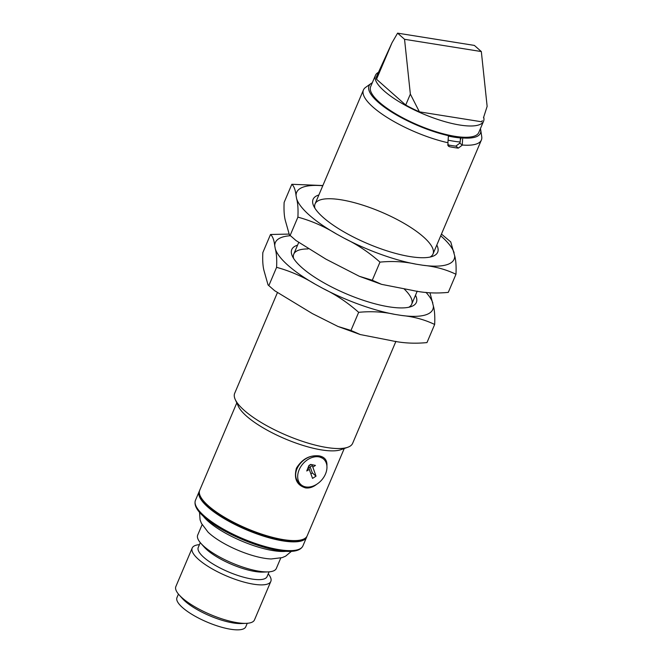 <?xml version="1.0" encoding="UTF-8"?>
<svg xmlns="http://www.w3.org/2000/svg" width="663" height="663" viewBox="0 0 663 663"><rect width="100%" height="100%" fill="white"/><g stroke="black" fill="none" stroke-linecap="round" stroke-linejoin="round"><path stroke-width="0.99" d="M434.663 324.464L426.972 342.589C414.433 343.807 402.466 343.136 391.062 340.583L360.266 334.558L350.967 330.447L337.997 326.478L312.314 313.566L274.689 290.734L268.059 284.957L264.098 270.976C262.871 266.642 262.449 260.518 262.83 252.611L270.521 234.487C272.7 236.343 274.109 240.139 274.755 245.882L275.327 248.973A85.544 24.606 23 0 0 315.248 284.228L322.972 288.463C335.834 294.662 347.735 302.618 358.658 312.331C371.197 311.113 383.164 311.784 394.568 314.337L401.72 315.48C413.662 316.649 424.643 319.641 434.663 324.464C435.044 316.582 434.621 310.458 433.395 306.099L429.989 292.789M322.972 288.463A85.544 24.606 23 0 0 394.568 314.337M401.72 315.48A85.544 24.606 23 0 0 433.395 306.099M432.823 302.999A85.544 24.606 23 0 0 425.969 292.358M275.327 248.973C276.546 253.307 276.968 259.432 276.595 267.338C290.029 270.993 302.916 276.62 315.248 284.228M288.811 234.089L270.521 234.487M290.419 235.73A85.544 24.606 23 0 0 274.755 245.882M408.764 307.267A64.062 18.423 23 0 0 411.69 304.209A64.062 18.423 23 0 0 404.281 289.085M308.055 248.94A64.062 18.423 23 0 0 293.75 254.144A64.062 18.423 23 0 0 293.585 258.371M415.494 295.242A67.676 19.467 -157 0 1 411.209 306.588A67.676 19.467 -157 0 1 388.99 306.828A67.676 19.467 -157 0 1 292.366 256.142A67.676 19.467 -157 0 1 297.554 245.177M276.595 267.338L268.905 285.463M358.658 312.331L350.967 330.447M378.358 72.4A58.725 16.89 23 0 0 375.457 75.325A58.725 16.89 23 0 0 384.258 91.046A58.725 16.89 23 0 0 442.146 120.84A58.725 16.89 23 0 0 483.567 121.221A58.725 16.89 23 0 0 483.7 117.252M375.457 75.325L370.658 86.621A58.725 16.89 23 0 0 379.468 102.342A58.725 16.89 23 0 0 447.5 134.854A58.725 16.89 23 0 0 461.763 137.133A58.725 16.89 23 0 0 478.769 132.517L483.567 121.221M376.518 79.245A57.3 16.484 -157 0 1 376.543 76.527L391.999 42.78L376.518 79.245L405.715 105.036A57.3 16.484 -157 0 0 419.422 111.856L481.587 121.777A57.3 16.484 -157 0 0 482.25 120.658L481.587 121.777M419.422 111.856L410.356 94.105L404.546 39.299L481.33 51.557L487.139 106.37L483.484 117.774M410.356 94.105L405.715 105.036M391.999 42.78L397.585 33.15L404.546 39.299M481.33 51.557L474.376 45.415L397.585 33.15M459.741 143.109L462.244 145.023L462.691 137.954L461.763 137.133L460.354 139.736M461.191 137.622L460.371 139.479M372.299 82.767A60.499 17.404 23 0 0 371.048 83.505A60.499 17.404 23 0 0 387.93 109.627A60.499 17.404 23 0 0 448.437 135.675L447.5 134.854M448.437 135.675L447.89 142.959L448.42 146.191L449.522 146.73A64.062 18.423 23 0 0 454.039 147.542A64.062 18.423 23 0 0 458.29 148.131L456.061 146.158M462.152 145.238L458.29 148.131M462.691 137.954A60.499 17.404 23 0 0 480.741 130.072A60.499 17.404 23 0 0 480.41 128.655M462.244 145.023A64.062 18.423 23 0 0 481.379 140.034A64.062 18.423 23 0 0 481.736 136.711L480.741 130.072M371.048 83.505L365.578 87.408A64.062 18.423 23 0 0 363.44 89.969A64.062 18.423 23 0 0 387.714 117.823A64.062 18.423 23 0 0 447.981 142.752M316.682 484.297C313.102 487.189 309.381 488.391 305.527 487.893C296.759 485.192 293.726 478.636 296.411 468.211C302.038 459.045 309.604 454.934 319.11 455.887C324.713 456.94 327.307 460.296 326.9 465.948M322.815 458.357L318.165 456.343C304.06 452.779 287.477 473.896 300.198 483.973L301.01 484.694A17.081 12.39 -48.5 0 1 300.828 466.611A17.081 12.39 -48.5 0 1 318.712 456.832A17.081 12.39 -48.5 0 1 323.627 459.086A17.081 12.39 -48.5 0 1 321.613 480.095A17.081 12.39 -48.5 0 1 301.01 484.694M236.799 402.897L199.712 490.255A58.369 16.79 23 0 0 200.226 495.957A58.369 16.79 23 0 0 283.557 539.657A58.369 16.79 23 0 0 302.718 539.458A58.369 16.79 23 0 0 307.168 535.87L344.246 448.511M302.718 539.458L300.985 540.072A56.943 16.376 -157 0 1 282.289 540.27A56.943 16.376 -157 0 1 200.988 497.623L200.226 495.957M277.341 292.806L234.694 393.275A64.062 18.423 23 0 0 235.249 399.524L238.315 406.22A58.369 16.79 23 0 0 321.646 449.928A58.369 16.79 23 0 0 340.807 449.721L347.744 447.276A64.062 18.423 23 0 0 352.633 443.34L395.927 341.337M235.249 399.524A64.062 18.423 23 0 0 326.71 447.5A64.062 18.423 23 0 0 347.744 447.276M310.922 464.572A9.605 6.97 131.5 0 0 309.074 465.757L308.892 465.592A9.605 6.97 -48.5 0 1 310.74 464.415L315.455 465.418L310.74 464.415M309.074 465.757L306.754 470.979L309.364 469.313L308.801 467.771L312.281 465.542L316.027 476.167L312.546 478.396L309.256 469.379M308.892 465.592L306.754 470.979M310.16 466.901L312.356 472.926L316.027 476.167M312.356 472.926L310.897 473.863M312.845 467.084L315.455 465.418M199.488 490.902A58.369 16.79 23 0 0 199.182 491.515A58.369 16.79 23 0 0 207.933 507.137A58.369 16.79 23 0 0 265.473 536.748A58.369 16.79 23 0 0 306.637 537.129A58.369 16.79 23 0 0 306.853 536.483M202.116 524.673L197.698 535.074A42.705 12.282 23 0 0 200.939 543.395A42.705 12.282 23 0 0 204.105 546.511A42.705 12.282 23 0 0 268.092 571.896A42.705 12.282 23 0 0 276.33 568.448L280.739 558.047M200.939 543.395L204.295 547.157A37.368 10.749 23 0 0 207.063 549.884A37.368 10.749 23 0 0 263.054 572.094L268.092 571.896M268.233 573.86A42.705 12.282 -157 0 1 270.819 581.418A42.705 12.282 -157 0 1 240.702 581.144A42.705 12.282 -157 0 1 198.602 559.473A42.705 12.282 -157 0 1 192.195 548.044A42.705 12.282 -157 0 1 199.439 544.654M200.292 542.641L198.262 547.414A37.368 10.749 23 0 0 203.864 557.417A37.368 10.749 23 0 0 240.71 576.371A37.368 10.749 23 0 0 267.065 576.611L269.087 571.837M192.195 548.044L175.861 586.531A42.705 12.282 23 0 0 179.101 594.852A42.705 12.282 23 0 0 182.259 597.968A42.705 12.282 23 0 0 246.246 623.353A42.705 12.282 23 0 0 254.484 619.905L270.819 581.418M179.101 594.852L182.458 598.614A37.368 10.749 23 0 0 185.226 601.341A37.368 10.749 23 0 0 241.208 623.551L246.246 623.353M178.446 594.098L176.955 597.612A37.368 10.749 23 0 0 182.557 607.615A37.368 10.749 23 0 0 219.395 626.576A37.368 10.749 23 0 0 245.749 626.817L247.249 623.295M199.522 512.325L200.085 519.858L201.419 523.339L208.074 532.174A42.705 12.282 23 0 0 209.591 533.574A42.705 12.282 23 0 0 271.208 558.967L282.189 557.624L285.62 556.158L291.43 551.334M448.147 140.166A59.794 17.197 -157 0 0 460.213 141.998L459.674 143.249L455.821 146.15A59.794 17.197 -157 0 1 447.666 144.849M460.213 141.998L460.404 137.854M448.403 136.089A57.739 16.608 23 0 0 460.47 137.912M455.97 274.267L448.279 292.383C435.748 293.601 423.781 292.93 412.378 290.377L381.581 284.352L372.283 280.25L359.313 276.28L325.898 259.125L295.996 240.536L289.366 234.76L285.405 220.779C284.187 216.436 283.764 210.312 284.137 202.406L291.836 184.289C294.016 186.137 295.425 189.933 296.063 195.676L296.634 198.767A85.544 24.606 23 0 0 336.555 234.022L344.279 238.266C357.15 244.456 369.042 252.412 379.974 262.125C392.504 260.915 404.471 261.578 415.875 264.139L423.027 265.275C434.969 266.443 445.95 269.443 455.97 274.267C456.351 266.385 455.929 260.261 454.702 255.893L450.741 241.912L441.459 234.072M344.279 238.266A85.544 24.606 23 0 0 415.875 264.139M423.027 265.275A85.544 24.606 23 0 0 454.702 255.893M454.13 252.802A85.544 24.606 23 0 0 440.721 235.804M296.634 198.767C297.861 203.11 298.284 209.235 297.902 217.141C311.337 220.787 324.224 226.414 336.555 234.022M322.873 185.532L291.836 184.289M322.782 185.748A85.544 24.606 23 0 0 296.063 195.676M430.072 257.062A64.062 18.423 23 0 0 432.997 254.004A64.062 18.423 23 0 0 381.233 212.011A64.062 18.423 23 0 0 315.058 203.939A64.062 18.423 23 0 0 314.892 208.174M436.809 245.037A67.676 19.467 -157 0 1 432.516 256.39A67.676 19.467 -157 0 1 410.298 256.622A67.676 19.467 -157 0 1 313.674 205.944A67.676 19.467 -157 0 1 318.87 194.972M297.902 217.141L290.212 235.257M379.974 262.125L372.283 280.25M447.749 145.164L449.522 146.73M204.204 515.922A58.369 16.79 23 0 0 261.744 545.533A58.369 16.79 23 0 0 302.908 545.914C300.919 549.967 295.549 551.782 286.814 551.359C263.725 550.754 220.978 532.613 204.353 517.165C196.787 510.551 193.82 504.924 195.452 500.3A58.369 16.79 23 0 0 204.204 515.922M203.35 516.262A50.537 14.536 23 0 0 208.315 521.408A50.537 14.536 23 0 0 285.935 551.318M337.997 326.478L360.266 334.558M274.689 290.734L268.059 284.957M448.412 136.023L461.108 137.904M363.44 89.969L315.058 203.939M298.648 242.6L293.75 254.144M481.379 140.034L432.997 254.004M417.234 291.14L411.69 304.209M322.815 458.365L323.627 459.086M199.182 491.515L195.452 500.3M306.637 537.129L302.908 545.914M359.313 276.28L381.581 284.352M295.996 240.536L289.366 234.76"/></g></svg>
